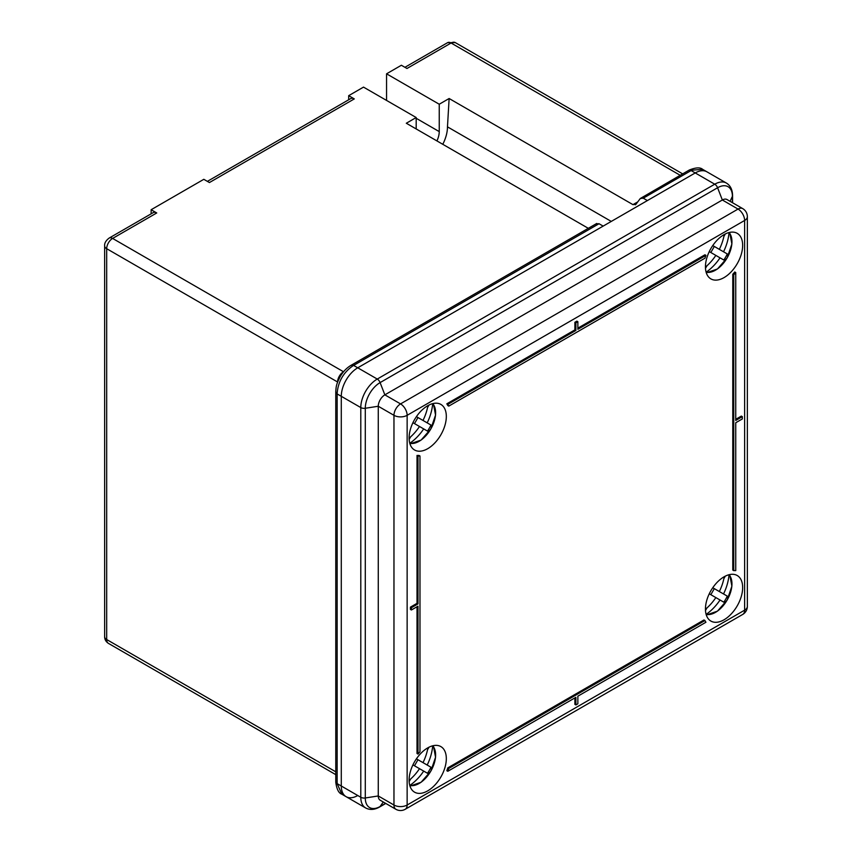 <?xml version="1.0" encoding="UTF-8"?>
<svg xmlns="http://www.w3.org/2000/svg" width="852" height="852" viewBox="0 0 852 852"><rect width="100%" height="100%" fill="white"/><g stroke="black" fill="none" stroke-linecap="round" stroke-linejoin="round"><path stroke-width="1.28" d="M348.692 99.769L348.692 95.669L354.294 98.907A6.986 4.036 -120 0 0 350.8 98.555L207.366 181.37M596.283 223.906L599.02 223.725L353.612 365.412L357.744 367.798A23.281 13.44 120 0 0 341.29 396.308A23.281 13.44 -60 0 1 357.744 367.798L377.255 379.055L714.743 184.202A23.281 13.44 -60 0 1 726.383 183.052L706.883 171.795A23.281 13.44 120 0 0 695.243 172.945A23.281 13.44 -60 0 1 706.883 171.795L702.634 169.335L691.717 170.208L643.249 198.186L640.289 198.505L688.778 170.325A4.654 2.684 60 0 1 691.11 170.56L695.243 172.945L647.392 200.571L643.249 198.186M747.353 606.368A9.308 9.308 0 0 1 742.699 614.441A9.308 5.378 -120 0 0 744.627 610.17A9.308 5.378 0 0 0 747.353 606.368L747.353 216.664A9.308 5.378 0 0 1 744.627 220.466L407.139 415.318L407.139 805.023L744.627 610.17L744.627 220.466A9.308 5.378 -120 0 0 738.045 209.07L722.347 199.996L384.859 394.849A9.308 5.378 120 0 0 378.267 406.255L378.267 795.96A9.308 5.378 120 0 0 380.194 800.22L395.892 809.283A9.308 5.378 -60 0 1 393.965 805.023L393.965 415.318A9.308 5.378 -60 0 1 400.557 403.912L738.045 209.07A9.308 5.378 -60 0 1 742.699 208.602L727.001 199.538A9.308 5.378 120 0 0 722.347 199.996L717.597 187.749A4.654 2.684 60 0 0 714.743 184.202L695.243 172.945L357.744 367.798L603.163 226.11L599.02 223.725M335.826 391.696A4.654 2.684 0 0 0 335.784 392.026L335.784 781.731A4.654 2.684 0 0 0 337.147 783.627L341.854 794.213L346.104 796.673A23.281 13.44 -60 0 1 341.29 786.013L341.29 396.308L341.29 786.013A23.281 13.44 120 0 0 346.104 796.673A23.281 13.44 120 0 0 357.744 795.523M354.294 98.907L209.422 182.552L203.82 179.314L151.134 209.73L156.736 212.957A6.986 4.036 -120 0 0 153.243 212.617L109.12 238.091A6.986 4.036 -120 0 1 112.613 238.432L343.516 371.749A4.654 2.684 -120 0 0 343.548 371.76M635.347 204.831L635.922 204.32L632.951 204.64L449.132 98.512L439.238 104.232L386.563 73.815L401.377 65.253L406.968 68.49L451.091 43.015A6.986 4.036 -120 0 0 447.598 42.664L404.924 67.308M351.013 365.37A4.654 2.684 60 0 1 351.29 365.178A4.654 2.684 60 0 1 353.612 365.412L352.994 365.774C343.462 372.441 338.18 381.579 337.158 393.198L337.147 783.627L360.79 797.27L360.79 407.565L337.147 393.922A4.654 2.684 0 0 1 335.784 392.026L335.794 391.377A4.654 2.524 0.8 0 0 337.158 393.198M348.692 95.669L363.506 87.117L416.191 117.533L406.308 123.242L588.317 228.325M635.922 204.32L640.289 198.505M416.191 117.533L416.191 128.95M442.784 144.308A27.935 16.135 120 0 0 447.47 126.852L449.132 98.512M439.238 104.232L439.238 131.602A16.294 9.415 120 0 1 436.927 140.921M447.47 126.852L611.278 221.424M386.563 73.815L386.563 100.429M151.134 213.831L151.134 209.73M724.051 234.63A26.305 15.187 -60 0 1 737.204 233.331A26.305 15.187 -60 0 1 741.24 254.407A26.305 15.187 -60 0 1 724.051 277.592A26.305 15.187 -60 0 1 710.898 278.902A26.305 15.187 -60 0 1 706.862 257.815A26.305 15.187 -60 0 1 724.051 234.63M427.715 405.722A26.305 15.187 -60 0 1 440.867 404.412A26.305 15.187 -60 0 1 444.904 425.499A26.305 15.187 -60 0 1 427.715 448.685A26.305 15.187 -60 0 1 414.562 449.984A26.305 15.187 -60 0 1 410.526 428.907A26.305 15.187 -60 0 1 427.715 405.722M724.051 576.815A26.305 15.187 -60 0 1 737.204 575.505A26.305 15.187 -60 0 1 741.24 596.592A26.305 15.187 -60 0 1 724.051 619.777A26.305 15.187 -60 0 1 710.898 621.076A26.305 15.187 -60 0 1 706.862 600A26.305 15.187 -60 0 1 724.051 576.815M427.715 747.896A26.305 15.187 -60 0 1 440.867 746.597A26.305 15.187 -60 0 1 444.904 767.684A26.305 15.187 -60 0 1 427.715 790.858A26.305 15.187 -60 0 1 414.562 792.168A26.305 15.187 -60 0 1 410.526 771.081A26.305 15.187 -60 0 1 427.715 747.896M705.935 255.355L577.858 329.298L577.858 321.694L576.868 321.129L574.898 322.269L574.898 329.873L446.821 403.816A30.97 17.881 -60 0 1 447.801 405.531L448.791 406.106L704.955 258.199A30.97 17.881 -60 0 1 705.935 255.355L704.945 254.791L577.858 328.158M575.888 704.934L577.858 703.795L577.858 696.191L705.935 622.248A30.97 17.881 -60 0 1 704.955 620.533L703.965 619.968L447.801 767.865A30.97 17.881 -60 0 1 446.821 770.709L447.811 771.284L575.888 697.33L575.888 704.934L574.898 704.37L574.898 697.905M417.011 606.752L417.011 753.498L418.002 754.073A30.97 17.881 -60 0 1 419.983 751.805L419.983 456.001L418.992 455.426A30.97 17.881 -60 0 1 417.011 455.437L417.011 603.333L410.43 607.135L410.43 609.414L411.42 609.979L418.002 606.177L418.002 754.073M742.326 416.649L735.745 420.451L735.745 272.565A30.97 17.881 -60 0 1 733.764 274.834L733.764 570.638A30.97 17.881 -60 0 1 735.745 570.627L735.745 422.741L742.326 418.939L742.326 416.649L741.336 416.085L735.745 419.312M735.745 272.565L734.754 271.99A30.97 17.881 -60 0 1 732.773 274.269L732.773 570.063L733.764 570.638M704.955 620.533L448.791 768.429L447.801 767.865M448.791 768.429A30.97 17.881 -60 0 1 447.811 771.284M419.983 456.001A30.97 17.881 -60 0 1 418.002 456.012L417.011 455.437M418.002 456.012L418.002 603.898L417.011 603.333M418.002 603.898L411.42 607.7L410.43 607.135M411.42 607.7L411.42 609.979M577.858 321.694L575.888 322.833L575.888 330.438L574.898 329.873M575.888 322.833L574.898 322.269M575.888 330.438L447.811 404.391L446.821 403.816M447.811 404.391A30.97 17.881 -60 0 1 448.791 406.106M733.764 274.834L732.773 274.269M723.518 593.951L727.31 596.144A46.21 45.603 120 0 1 723.817 602.194L720.025 600A46.381 37.861 120 0 1 706.138 614.398A23.281 13.44 120 0 0 727.129 600.074A23.281 13.44 120 0 0 729.035 574.727A46.381 37.861 120 0 1 723.518 593.951L712.762 587.742L714.317 588.636L710.824 594.685M720.025 600L715.84 597.582A46.381 37.861 120 0 1 705.445 609.276M706.958 607.955L705.488 610.49M724.264 576.697A46.381 37.861 120 0 1 719.322 591.533L712.762 587.742M715.84 597.582L709.269 593.791M725.329 576.122L723.87 578.657M727.31 596.144L714.317 588.636M427.182 765.043L430.974 767.226A46.21 45.603 120 0 1 427.48 773.275L423.689 771.092A46.381 37.861 120 0 1 409.801 785.48A23.281 13.44 120 0 0 430.803 771.156A23.281 13.44 120 0 0 432.699 745.819A46.381 37.861 120 0 1 427.182 765.043L416.426 758.834L417.981 759.728L414.487 765.778M423.689 771.092L419.503 768.674A46.381 37.861 120 0 1 409.12 780.357M410.621 779.048L409.162 781.572M427.928 747.779A46.381 37.861 120 0 1 422.997 762.625L416.426 758.834M419.503 768.674L412.932 764.883M429.003 747.215L427.544 749.739M430.974 767.226L417.981 759.728M723.518 251.777L727.31 253.96A46.21 45.603 120 0 1 723.817 260.009L720.025 257.826A46.381 37.861 120 0 1 706.138 272.214A23.281 13.44 120 0 0 727.129 257.89A23.281 13.44 120 0 0 729.035 232.553A46.381 37.861 120 0 1 723.518 251.777L719.322 249.359A46.381 37.861 120 0 0 724.264 234.513M720.025 257.826L715.84 255.398A46.381 37.861 120 0 1 705.445 267.091M706.958 265.781L705.488 268.305M715.84 255.398L709.269 251.606M725.329 233.949L723.87 236.473M712.762 245.568L714.317 246.462L710.824 252.511M727.31 253.96L714.317 246.462M427.182 422.858L430.974 425.052A46.21 45.603 120 0 1 427.48 431.101L423.689 428.907A46.381 37.861 120 0 1 409.801 443.306A23.281 13.44 120 0 0 430.803 428.982A23.281 13.44 120 0 0 432.699 403.635A46.381 37.861 120 0 1 427.182 422.858L416.426 416.649L417.981 417.544L414.487 423.593M423.689 428.907L419.503 426.49A46.381 37.861 120 0 1 409.12 438.184M410.621 436.863L409.162 439.398M427.928 405.605A46.381 37.861 120 0 1 422.997 420.441L416.426 416.649M419.503 426.49L412.932 422.698M429.003 405.03L427.544 407.565M430.974 425.052L417.981 417.544M156.736 212.957L112.613 238.432A8.382 4.835 120 0 0 106.692 248.699L106.692 639.543L335.784 771.816M632.951 204.64L637.765 201.871M680.194 175.288L451.091 43.015A8.382 4.835 120 0 1 455.287 42.6L682.644 173.872M337.594 382.111L337.594 382.015A8.382 4.835 -60 0 1 343.516 371.749L343.601 371.696M596.762 223.448L350.736 365.497A4.654 2.524 59.2 0 1 352.994 365.774M335.816 782.029A4.654 2.844 -0.8 0 0 335.794 782.349A4.654 2.844 -0.8 0 0 337.158 784.33M689.055 170.198A4.654 2.844 60.8 0 1 689.321 170.017A4.654 2.844 60.8 0 1 691.717 170.208M337.594 382.015A4.654 2.684 180 0 1 337.626 382.026L106.692 248.699A6.986 4.036 0 0 1 104.647 245.845L104.647 636.689A6.986 4.036 0 0 0 106.692 639.543A8.382 4.835 120 0 0 108.428 643.377L335.784 774.649M416.191 118.29L439.238 131.602M346.104 796.673L365.604 807.93A23.281 13.44 -60 0 1 360.79 797.27A4.654 2.684 180 0 0 365.284 797.973A20.959 12.098 120 0 0 380.098 806.524L385.605 803.351M730.089 201.317L732.411 196.311A20.959 12.098 120 0 0 717.597 187.749L380.098 382.601L384.859 394.849L400.557 403.912A9.308 5.378 -120 0 1 407.139 415.318A9.308 5.378 0 0 1 393.965 415.318L378.267 406.255L365.284 408.268A4.654 2.684 180 0 1 360.79 407.565A23.281 13.44 -60 0 1 377.255 379.055A4.654 2.684 60 0 1 380.098 382.601A20.959 12.098 120 0 0 365.284 408.268L365.284 797.973L378.267 795.96L393.965 805.023A9.308 5.378 0 0 0 407.139 805.023A9.308 5.378 -120 0 1 405.211 809.283L742.699 614.441M383.283 801.998L380.098 806.524A4.654 2.684 60 0 1 379.577 807.014C374.475 809.879 369.811 810.188 365.604 807.93M732.411 202.659L732.411 196.311A4.654 2.684 180 0 0 732.571 195.609C732.475 189.708 730.42 185.523 726.383 183.052M350.736 365.497C346.445 368.128 342.898 371.877 340.097 376.744C336.455 384.241 336.167 385.647 335.794 391.377M335.784 781.731L335.794 782.349C336.721 789.25 338.745 793.201 341.854 794.213M688.778 170.325L689.321 170.017C695.775 167.45 700.206 167.226 702.634 169.335M108.428 643.377C105.882 641.673 104.626 639.447 104.647 636.689M447.598 42.664L455.287 42.6M104.647 245.845C104.381 243.171 105.872 240.583 109.12 238.091M747.353 216.664A9.308 9.308 0 0 0 742.699 208.602M395.892 809.283A9.308 9.308 0 0 0 405.211 809.283M385.764 803.436L379.577 807.014M732.571 195.609L732.571 202.755M729.674 574.567L731.889 586.155L727.139 600.074L717.459 611.15L706.319 615.027M433.338 745.66L435.553 757.236L430.803 771.167L421.122 782.242L409.982 786.108M729.674 232.394L731.889 243.97L727.139 257.9L717.459 268.976L706.319 272.842M433.338 403.475L435.553 415.062L430.803 428.982L421.122 440.058L409.982 443.935"/></g></svg>
